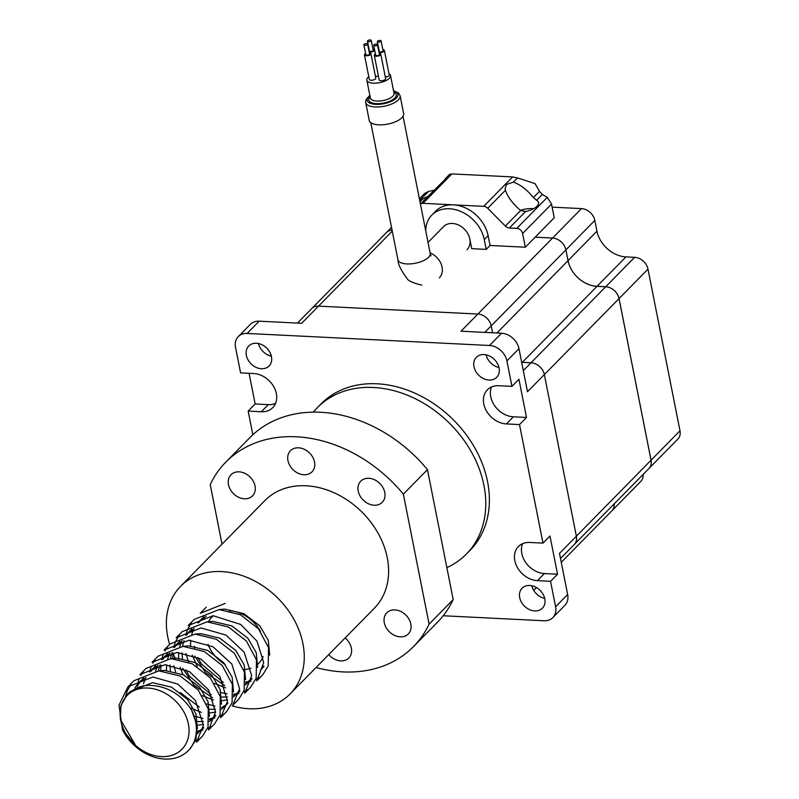 <?xml version="1.0" encoding="UTF-8"?>
<svg xmlns="http://www.w3.org/2000/svg" width="799" height="799" viewBox="0 0 799 799"><rect width="100%" height="100%" fill="white"/><g stroke="black" fill="none" stroke-linecap="round" stroke-linejoin="round"><path stroke-width="1.2" d="M446.861 567.61A104.449 81.358 -135.5 0 0 466.456 553.987A104.449 81.358 -135.5 0 0 471.55 452.224A104.449 81.358 -135.5 0 0 373.483 387.475A104.449 81.358 -135.5 0 0 317.463 407.57A104.449 81.358 -135.5 0 0 313.388 412.134M466.456 553.987L470.072 550.311A104.449 81.358 -135.5 0 0 475.165 448.549A104.449 81.358 -135.5 0 0 377.098 383.79A104.449 81.358 -135.5 0 0 321.078 403.885L317.463 407.57M529.717 585.467A14.252 11.106 -135.5 0 0 522.067 588.214A14.252 11.106 -135.5 0 0 521.377 602.106A14.252 11.106 -135.5 0 0 534.761 610.945A14.252 11.106 -135.5 0 0 542.401 608.199A14.252 11.106 -135.5 0 0 543.1 594.306A14.252 11.106 -135.5 0 0 529.717 585.467M531.824 585.747A14.252 11.106 -135.5 0 0 544.698 598.401M483.994 354.576A14.252 11.106 -135.5 0 0 476.354 357.323A14.252 11.106 -135.5 0 0 475.655 371.205A14.252 11.106 -135.5 0 0 489.038 380.044A14.252 11.106 -135.5 0 0 496.688 377.308A14.252 11.106 -135.5 0 0 497.377 363.415A14.252 11.106 -135.5 0 0 483.994 354.576M486.102 354.856A14.252 11.106 -135.5 0 0 498.976 367.51M256.389 343.26A14.252 11.106 -135.5 0 0 248.739 346.007A14.252 11.106 -135.5 0 0 248.04 359.89A14.252 11.106 -135.5 0 0 261.423 368.729A14.252 11.106 -135.5 0 0 269.073 365.982A14.252 11.106 -135.5 0 0 269.772 352.099A14.252 11.106 -135.5 0 0 256.389 343.26M258.496 343.54A14.252 11.106 -135.5 0 0 271.37 356.194M535.17 237.193L552.548 238.052A12.614 9.828 44.5 0 1 565.892 249.867L568.019 260.644A27.416 21.353 -135.5 0 0 597.013 286.342L605.702 286.771A12.614 9.828 44.5 0 1 619.045 298.586L651.045 460.224A12.614 9.828 44.5 0 1 648.938 468.514L574.251 544.499A12.614 9.828 -135.5 0 0 576.369 536.219L544.359 374.581A12.614 9.828 -135.5 0 0 531.025 362.766L522.336 362.327A27.416 21.353 44.5 0 1 521.657 362.287A27.416 21.353 44.5 0 0 522.336 362.327L521.777 362.896M565.892 249.867L491.205 325.862L492.574 332.784L491.205 325.862A12.614 9.828 -135.5 0 0 477.872 314.047L318.531 306.127A12.614 9.828 -135.5 0 0 311.77 308.554L297.488 323.086M614.191 503.869A12.614 9.828 44.5 0 1 611.894 510.801L561.268 562.316M391.52 227.395L386.476 232.539A12.614 9.828 44.5 0 1 392.069 230.132A12.614 9.828 44.5 0 0 386.476 232.539A12.614 9.828 44.5 0 1 386.476 232.539L311.77 308.554A12.614 9.828 -135.5 0 1 318.531 306.127L301.662 323.295L259.176 321.178A16.449 12.814 -135.5 0 0 250.357 324.344L238.302 336.609A16.449 12.814 -135.5 0 0 235.545 347.415L240.589 372.883L253.722 373.533A21.383 16.659 -135.5 0 1 273.807 386.796A21.383 16.659 -135.5 0 1 272.759 407.63A21.383 16.659 -135.5 0 1 261.293 411.745L268.274 404.634A21.383 16.659 -135.5 0 0 275.555 403.385M484.793 332.394L491.205 325.862A12.614 9.828 -135.5 0 0 477.872 314.047L318.531 306.127L392.259 231.111M511.949 386.376L498.816 385.717A21.383 16.659 -135.5 0 0 487.35 389.832A21.383 16.659 -135.5 0 0 486.301 410.666A21.383 16.659 -135.5 0 0 506.386 423.929L519.51 424.579L526.501 417.468L518.941 379.265L511.949 386.376L506.906 360.908A16.449 12.814 -135.5 0 0 489.507 345.488L247.121 333.443A16.449 12.814 -135.5 0 0 238.302 336.609M560.508 558.491L574.251 544.509A12.614 9.828 -135.5 0 0 576.369 536.219L544.359 374.581L527.49 391.75L518.96 348.644A16.449 12.814 -135.5 0 0 501.562 333.233L461.003 331.215L552.548 238.052A12.614 9.828 44.5 0 1 565.912 249.847L568.049 260.624A27.416 21.353 -135.5 0 0 597.043 286.312L605.732 286.741A12.614 9.828 44.5 0 1 619.065 298.566L651.075 460.204A12.614 9.828 44.5 0 1 648.958 468.484A12.614 9.828 44.5 0 1 648.948 468.504M249.068 373.303L255.151 403.974L248.159 411.086L261.293 411.745M248.159 411.086L252.844 434.746M443.185 615.749L544.019 620.763A16.449 12.814 -135.5 0 0 552.838 617.597A16.449 12.814 -135.5 0 0 555.595 606.791L550.551 581.312L557.542 574.201L549.972 535.999L542.98 543.11L529.847 542.461A21.383 16.659 -135.5 0 0 518.381 546.576A21.383 16.659 -135.5 0 0 517.343 567.41A21.383 16.659 -135.5 0 0 537.417 580.663L550.551 581.312M542.98 543.11L519.51 424.579M552.838 617.597L564.893 605.332A16.449 12.814 -135.5 0 0 567.64 594.526L559.5 553.377L651.045 460.224M522.576 543.71A21.383 16.659 -135.5 0 0 526.052 562.985A21.383 16.659 -135.5 0 0 544.409 573.552L557.542 574.201M491.545 386.966A21.383 16.659 -135.5 0 0 495.02 406.252A21.383 16.659 -135.5 0 0 513.367 416.818L526.501 417.468M619.045 298.586L544.359 374.581A12.614 9.828 -135.5 0 0 531.025 362.766L522.336 362.327L597.013 286.342M255.151 403.974L268.274 404.634M614.211 503.839A12.614 9.828 44.5 0 1 611.914 510.781A12.614 9.828 44.5 0 1 611.904 510.791M535.2 237.163L552.578 238.032L581.492 208.609A12.614 9.828 44.5 0 1 594.836 220.424L596.963 231.201A27.416 21.353 -135.5 0 0 625.957 256.888L634.646 257.318A12.614 9.828 44.5 0 1 647.989 269.133L679.989 430.771A12.614 9.828 44.5 0 1 677.882 439.06L648.958 468.484M552.129 207.141L581.492 208.609M643.135 474.416A12.614 9.828 44.5 0 1 640.838 481.348L611.914 510.781M161.368 756.603A38.382 29.893 -135.5 0 0 188.384 723.994A38.382 29.893 -135.5 0 0 147.795 688.029A38.382 29.893 -135.5 0 0 120.789 720.638A38.382 29.893 -135.5 0 0 161.368 756.603M197.403 728.728L196.005 713.976L187.615 699.505L171.535 687.17L152.469 682.686L130.197 691.594L127.061 694.79L131.625 691.155C136.389 687.579 141.952 685.642 148.324 685.342C166.332 685.562 180.734 693.762 191.51 709.941A43.865 34.167 44.5 0 1 188.274 750.611A43.865 34.167 44.5 0 1 164.754 759.05A43.865 34.167 44.5 0 1 122.477 729.787L119.011 705.137L127.93 686.86L152.849 677.003L177.608 684.004L195.425 700.463L203.445 725.172L196.524 742.221L202.547 736.089L207.98 727.23L208.269 708.913L198.212 690.086L180.234 676.064L158.871 670.87L133.952 680.728L127.93 686.86M191.51 709.941L197.083 725.392L195.935 739.484L190.502 748.353L188.274 750.611M199.251 738.855L195.336 741.033M164.904 664.738L189.513 671.669L208.589 689.897L215.51 711.989L208.569 729.956L214.601 723.834L220.035 714.965L220.324 696.648L210.267 677.822L192.279 663.799L170.926 658.616L146.007 668.473L139.985 674.596L164.904 664.738M211.296 726.601L207.39 728.768M202.816 730.276L197.433 730.995M176.949 652.483L200.739 658.935L219.905 676.513L227.515 701.322L220.624 717.702L226.646 711.569L232.08 702.701L232.369 684.393L222.312 665.567L204.334 651.535L182.971 646.351L158.052 656.209L152.03 662.341L176.949 652.483M223.34 714.336L219.435 716.503M214.871 718.011L209.478 718.73M188.993 640.219L213.013 646.8L231.79 663.999L239.58 688.668L232.669 705.437L238.691 699.305L244.134 690.446L244.424 672.129L234.367 653.302L216.379 639.28L195.026 634.086L170.107 643.944L164.075 650.076L188.993 640.219M201.048 627.964L226.057 635.105L244.134 652.184L251.655 675.624L244.724 693.172L250.746 687.05L256.179 678.181L256.469 659.864L246.412 641.038L228.434 627.015L207.071 621.832L182.152 631.689L176.13 637.822L201.048 627.964M247.44 689.817L243.535 691.984M238.971 693.492L233.578 694.211M213.093 615.699L240.659 624.438L257.008 641.217L263.71 662.561L256.769 680.918L262.791 674.785L268.224 665.917L268.524 647.609L258.457 628.783L240.479 614.761L219.126 609.567L194.197 619.425L188.174 625.557L213.093 615.699M259.495 677.552L255.59 679.719M251.016 681.227L245.623 681.956M125.503 696.538L127.291 690.845L131.156 684.004M137.578 684.154L138.956 679.569M140.844 675.435L143.211 671.739M149.613 671.949L151.001 667.305M152.899 663.17L155.256 659.485M202.976 718.401L194.576 716.204M160.779 670.631L160.859 664.928M161.668 659.694L163.056 655.05M164.944 650.905L167.301 647.23M215.011 706.136L206.621 703.939M175.64 671.949L173.822 665.677M172.844 658.666L172.914 652.673M173.723 647.37L175.49 641.797L179.356 634.955M212.644 697.807L194.067 685.352L182.661 668.334M227.076 693.882L220.983 692.483M188.684 662.201L185.867 653.412M185.777 635.115L187.535 629.542L191.4 622.701M224.699 685.552L205.463 672.408L194.706 656.069M200.219 613.302L225.148 603.435M127.061 694.79L120.869 705.757L120.379 719.48L135.92 745.866L122.477 729.787M134.941 687.709L138.726 682.915L145.937 677.592M203.286 727.41L197.223 733.891M143.391 683.914L145.718 677.702M149.563 671.969L157.982 665.327M215.34 715.145L212.334 719.1L209.268 721.637M203.465 724.333L197.073 725.332M155.615 670.99L157.803 665.357M161.618 659.704L170.037 653.063M227.385 702.89L224.379 706.835L221.313 709.372M215.51 712.069L209.128 713.068M201.438 712.338L190.122 707.814M166.462 670.471L166.552 664.778M167.66 658.736L169.817 653.183M173.663 647.44L182.092 640.798M239.43 690.636L233.368 697.108M227.565 699.814L221.173 700.813M213.483 700.084L202.307 695.629M182.901 674.596L180.115 667.385M178.596 659.305L178.596 652.523M179.715 646.471L181.862 640.928M185.718 635.185L194.137 628.543M251.475 678.371L248.479 682.316L245.413 684.853M225.538 687.819L214.362 683.375M197.303 666.586L192.169 655.12M190.562 645.952L190.651 640.259M191.76 634.206L193.907 628.663M197.762 622.92L206.182 616.289M263.52 666.116L260.524 670.051L264.05 666.466M137.188 686.381L140.564 681.197M138.726 682.915L143.54 678.101M158.971 670.87L164.524 670.421L183.59 674.915L199.66 687.25L208.05 701.712L209.458 716.473M203.156 728.398L197.383 732.134M150.602 671.729L152.619 668.943M150.771 670.651L155.595 665.837M171.026 658.616L176.569 658.166L195.635 662.651L211.705 674.985L220.105 689.457L221.503 704.209M215.211 716.134L209.428 719.869M203.365 721.517L196.324 721.577M158.362 670.87L159.9 665.038M162.646 659.465L167.64 653.572M183.071 646.351L188.614 645.902L207.69 650.396L223.76 662.721L232.149 677.192L233.558 691.944M226.027 704.928L221.483 707.604M215.4 709.262L208.379 709.322M199.231 706.985L180.284 692.553M170.417 670.85L169.917 665.048M170.407 658.616L171.955 652.783M174.701 647.2L179.695 641.307M195.116 634.086L200.669 633.637L219.735 638.131L235.805 650.466L244.194 664.928L245.603 679.689M239.3 691.624L233.528 695.35M227.455 696.998L220.424 697.058M211.286 694.721L189.343 676.154L185.817 669.722M182.462 658.596L181.962 652.783M182.462 646.351L184 640.518M186.746 634.945L188.764 632.159M186.926 633.877L191.74 629.053M207.171 621.832L212.714 621.382L231.79 625.867L247.86 638.201L256.249 652.673L257.648 667.425M251.345 679.36L245.583 683.085M223.34 682.466L201.388 663.899L197.862 657.457M194.806 647.969L194.517 646.331M198.801 622.681L200.819 619.894M198.971 621.612L203.785 616.788M219.216 609.567L224.769 609.118L243.835 613.612L259.905 625.937L268.294 640.408L269.702 655.17M420.424 204.005L445.113 179.385M449.597 174.312L445.303 178.776M427.725 196.574A15.081 6.232 -11.2 0 0 421.163 200.469A15.081 6.232 -11.2 0 0 420.024 201.967M533.422 197.523C526.98 189.693 520.299 184.569 513.387 182.152L506.436 184.449L505.098 188.944L505.437 190.242C507.844 197.243 512.918 203.995 520.668 210.497L525.542 211.555A15.081 6.232 -11.2 0 0 537.038 206.222A15.081 6.232 -11.2 0 0 538.556 202.636A15.081 6.232 -11.2 0 0 536.608 200.299L533.422 197.523L539.485 191.341L535.05 183.63L517.552 177.917L512.608 176.929L451.904 173.912L449.467 174.532M533.572 208.709A15.081 6.232 -11.2 0 0 520.429 210.307M467.035 249.688A16.449 12.814 -135.5 0 0 467.834 233.658A16.449 12.814 -135.5 0 0 452.394 223.46A16.449 12.814 -135.5 0 0 443.565 226.626A16.449 12.814 44.5 0 1 458.636 225.068A16.449 12.814 44.5 0 1 469.782 238.871L471.73 248.669L486.211 249.388L490.067 245.463L525.313 247.221L554.236 217.797L551.52 204.075L547.305 197.333L542.311 194.497L539.485 191.341M525.313 247.221L522.596 233.508A5.483 4.275 -135.5 0 0 516.803 228.364L509.382 227.995A5.483 4.275 44.5 0 1 505.358 226.077L487.72 208.269A5.483 4.275 -135.5 0 0 483.685 206.352L453.343 204.844A32.899 25.628 -135.5 0 0 435.695 211.176L431.84 215.101A32.899 25.628 -135.5 0 0 425.747 230.891M490.067 245.463L488.129 235.675A32.899 25.628 -135.5 0 0 453.343 204.844L422.991 203.336A5.483 4.275 -135.5 0 0 420.434 204.045M433.917 190.272L428.524 191.43L424.539 193.538L419.395 198.781M486.211 249.388L484.274 239.59A32.899 25.628 -135.5 0 0 461.972 211.985A32.899 25.628 -135.5 0 0 431.84 215.101M376.449 44.115A1.918 0.789 -11.2 0 0 374.551 44.484A1.918 0.789 -11.2 0 0 373.722 45.343A1.918 0.789 -11.2 0 0 374.761 45.833A1.918 0.789 -11.2 0 0 376.659 45.473A1.918 0.789 -11.2 0 0 377.488 44.604A1.918 0.789 -11.2 0 0 376.449 44.115M373.722 45.343L375.66 55.141A1.918 0.789 -11.2 0 0 376.699 55.63A1.918 0.789 -11.2 0 0 378.606 55.261A1.918 0.789 -11.2 0 0 379.425 54.402L377.488 44.604M366.591 43.625A1.918 0.789 -11.2 0 0 364.694 43.985A1.918 0.789 -11.2 0 0 363.865 44.854A1.918 0.789 -11.2 0 0 364.903 45.343A1.918 0.789 -11.2 0 0 366.811 44.974A1.918 0.789 -11.2 0 0 367.63 44.115A1.918 0.789 -11.2 0 0 366.591 43.625M363.865 44.854L365.812 54.652A1.918 0.789 -11.2 0 0 366.851 55.141A1.918 0.789 -11.2 0 0 368.748 54.771A1.918 0.789 -11.2 0 0 369.577 53.903L367.63 44.115M380.064 40.439A1.918 0.789 -11.2 0 0 378.157 40.799A1.918 0.789 -11.2 0 0 377.338 41.668A1.918 0.789 -11.2 0 0 378.376 42.157A1.918 0.789 -11.2 0 0 380.274 41.788A1.918 0.789 -11.2 0 0 381.103 40.929A1.918 0.789 -11.2 0 0 380.064 40.439M377.338 41.668L379.275 51.466A1.918 0.789 -11.2 0 0 380.314 51.955A1.918 0.789 -11.2 0 0 382.212 51.585A1.918 0.789 -11.2 0 0 383.041 50.727L381.103 40.929M370.207 39.95A1.918 0.789 -11.2 0 0 368.309 40.31A1.918 0.789 -11.2 0 0 367.48 41.178A1.918 0.789 -11.2 0 0 368.519 41.668A1.918 0.789 -11.2 0 0 370.426 41.298A1.918 0.789 -11.2 0 0 371.245 40.439A1.918 0.789 -11.2 0 0 370.207 39.95M367.48 41.178L369.418 50.976A1.918 0.789 -11.2 0 0 370.456 51.466A1.918 0.789 -11.2 0 0 372.364 51.096A1.918 0.789 -11.2 0 0 373.183 50.227L371.245 40.439M372.973 49.148A3.286 1.358 168.8 0 1 374.531 49.967A3.286 1.358 168.8 0 1 373.113 51.456A3.286 1.358 168.8 0 1 369.857 52.075A3.286 1.358 168.8 0 1 369.198 51.995M369.358 52.824A3.286 1.358 168.8 0 1 370.916 53.643A3.286 1.358 168.8 0 1 369.508 55.131A3.286 1.358 168.8 0 1 366.242 55.75A3.286 1.358 168.8 0 1 364.464 54.921A3.286 1.358 168.8 0 1 365.592 53.573M370.916 53.643L375.77 78.132A3.286 1.358 168.8 0 1 374.351 79.62A3.286 1.358 168.8 0 1 371.096 80.24A3.286 1.358 168.8 0 1 369.318 79.411L364.464 54.921M382.821 49.638A3.286 1.358 168.8 0 1 384.389 50.457A3.286 1.358 168.8 0 1 382.971 51.945A3.286 1.358 168.8 0 1 379.715 52.564A3.286 1.358 168.8 0 1 379.046 52.484M379.215 53.313A3.286 1.358 168.8 0 1 380.773 54.132A3.286 1.358 168.8 0 1 379.355 55.62A3.286 1.358 168.8 0 1 376.099 56.24A3.286 1.358 168.8 0 1 374.322 55.411A3.286 1.358 168.8 0 1 375.45 54.062M380.773 54.132L385.617 78.622A3.286 1.358 168.8 0 1 384.209 80.11A3.286 1.358 168.8 0 1 380.953 80.729A3.286 1.358 168.8 0 1 379.165 79.9L374.322 55.411M378.716 124.824A17.548 7.251 168.8 0 1 369.218 120.379L365.682 102.502A17.548 7.251 168.8 0 0 375.18 106.946A17.548 7.251 168.8 0 0 392.569 103.62A17.548 7.251 168.8 0 0 400.099 95.69L403.635 113.568A17.548 7.251 168.8 0 1 396.104 121.498A17.548 7.251 168.8 0 1 378.716 124.824M388.963 73.588A12.065 4.984 168.8 0 1 390.501 75.446A12.065 4.984 168.8 0 1 385.318 80.899A12.065 4.984 168.8 0 1 373.373 83.186A12.065 4.984 168.8 0 1 366.841 80.14A12.065 4.984 168.8 0 1 368.758 76.624M378.346 75.755A3.286 1.358 168.8 0 1 375.46 76.554M384.389 50.457L389.233 74.946A3.286 1.358 168.8 0 1 385.308 77.044M263.131 656.578A32.899 25.628 44.5 0 1 258.776 663.23A32.899 25.628 44.5 0 1 257.388 664.508M250.956 668.184A32.899 25.628 44.5 0 1 243.655 669.572M225.218 664.528A32.899 25.628 44.5 0 1 207.96 644.304M232.199 705.907A76.764 59.795 -135.5 0 0 290.067 693.971A76.764 59.795 -135.5 0 0 302.911 643.535A76.764 59.795 -135.5 0 0 250.866 579.105A76.764 59.795 -135.5 0 0 180.564 586.366A76.764 59.795 -135.5 0 0 167.72 636.813A76.764 59.795 -135.5 0 0 169.638 644.423M290.067 693.971L374.411 608.149A76.764 59.795 -135.5 0 0 387.255 557.702A76.764 59.795 -135.5 0 0 335.22 493.283A76.764 59.795 -135.5 0 0 264.908 500.544L180.564 586.366M384.279 622.711A15.081 11.745 -135.5 0 0 394.506 635.365A15.081 11.745 -135.5 0 0 408.319 633.947A15.081 11.745 -135.5 0 0 410.836 624.039A15.081 11.745 -135.5 0 0 400.619 611.385A15.081 11.745 -135.5 0 0 386.806 612.803A15.081 11.745 -135.5 0 0 384.279 622.711M328.749 654.601A15.081 11.745 -135.5 0 0 348.843 657.976A15.081 11.745 -135.5 0 0 351.37 648.069A15.081 11.745 -135.5 0 0 345.118 637.952M358.222 491.105A15.081 11.745 -135.5 0 0 368.449 503.76A15.081 11.745 -135.5 0 0 382.252 502.331A15.081 11.745 -135.5 0 0 384.778 492.424A15.081 11.745 -135.5 0 0 374.551 479.77A15.081 11.745 -135.5 0 0 360.748 481.198A15.081 11.745 -135.5 0 0 358.222 491.105M228.484 484.653A15.081 11.745 -135.5 0 0 238.701 497.308A15.081 11.745 -135.5 0 0 252.514 495.879A15.081 11.745 -135.5 0 0 255.041 485.972A15.081 11.745 -135.5 0 0 244.814 473.318A15.081 11.745 -135.5 0 0 231.011 474.746A15.081 11.745 -135.5 0 0 228.484 484.653M287.96 460.623A15.081 11.745 -135.5 0 0 298.177 473.278A15.081 11.745 -135.5 0 0 311.99 471.849A15.081 11.745 -135.5 0 0 314.506 461.942A15.081 11.745 -135.5 0 0 304.289 449.288A15.081 11.745 -135.5 0 0 290.476 450.716A15.081 11.745 -135.5 0 0 287.96 460.623M316.054 667.525A131.585 102.502 -135.5 0 0 413.512 646.581A131.585 102.502 -135.5 0 0 429.093 624.129L403.365 494.162A131.585 102.502 -135.5 0 0 225.807 462.112A131.585 102.502 -135.5 0 0 210.227 484.564L222.032 544.179M413.512 646.581L437.612 622.051A131.585 102.502 -135.5 0 0 453.193 599.6L427.465 469.642A131.585 102.502 -135.5 0 0 249.907 437.592L225.807 462.112M429.093 624.129L453.193 599.6M403.365 494.162L427.465 469.642M172.874 653.173A76.764 59.795 -135.5 0 0 175.59 658.875M208.509 621.642A32.899 25.628 44.5 0 1 211.855 617.108A32.899 25.628 44.5 0 1 213.393 615.699M229.293 610.776A32.899 25.628 44.5 0 1 260.444 631.29M605.702 286.771L523.305 370.616M596.963 231.201L496.918 333.003M247.121 333.443L259.176 321.178M489.507 345.488L501.562 333.233M506.906 360.908L518.96 348.644M555.595 606.791L567.64 594.526M537.417 580.663L544.409 573.552M506.386 423.929L513.367 416.818M647.989 269.133L619.065 298.566M679.989 430.771L651.075 460.204M594.836 220.424L565.912 249.847M625.957 256.888L597.043 286.312M634.646 257.318L605.732 286.741M536.608 200.299L542.311 194.497M509.382 227.995L525.542 211.555M505.358 226.077L520.668 210.497M513.387 182.152L517.552 177.917M483.685 206.352L512.608 176.929M487.72 208.269L505.437 190.242M422.991 203.336L451.904 173.912M522.596 233.508L551.52 204.075M516.803 228.364L547.305 197.333M419.715 200.389L428.524 191.43M484.274 239.59L488.129 235.675M421.802 285.093C412.823 283.006 407.85 280.699 406.861 278.182C400.948 270.272 397.972 264.129 397.932 259.765A16.449 6.792 -11.2 0 0 406.841 263.93A16.449 6.792 -11.2 0 0 423.14 260.814A16.449 6.792 -11.2 0 0 430.202 253.373L403.056 116.255M366.841 80.14L370.376 98.017A12.065 4.984 -11.2 0 0 376.908 101.064A12.065 4.984 -11.2 0 0 388.863 98.776A12.065 4.984 -11.2 0 0 394.047 93.323L390.501 75.446M393.817 92.175A13.982 5.773 168.8 0 1 392.978 99.515A13.982 5.773 168.8 0 1 376.399 103.64A13.982 5.773 168.8 0 1 370.147 96.859M369.917 95.7A15.63 6.452 -11.2 0 0 375.68 104.369A15.63 6.452 -11.2 0 0 394.966 99.236A15.63 6.452 -11.2 0 0 393.587 91.016M439.32 277.882A16.449 12.814 -135.5 0 0 430.112 252.913M270.941 354.696L269.872 355.785M536.459 587.565L533.712 590.351M200.229 613.292L206.252 607.17M203.805 727.779L200.279 731.355M215.85 715.514L212.334 719.1M166.342 654.81L162.826 658.396M227.895 703.25L224.379 706.835M178.397 642.556L174.871 646.131M239.95 690.995L236.424 694.571M251.995 678.731L248.479 682.316M369.847 95.341L366.052 99.485L365.682 102.502M443.565 226.626L428.034 242.427M397.932 259.765L370.786 122.647M430.102 254.901L430.981 255.92L430.202 253.373M393.517 90.657L398.571 93.014L400.099 95.69M374.531 49.967L375.35 54.112"/></g></svg>
